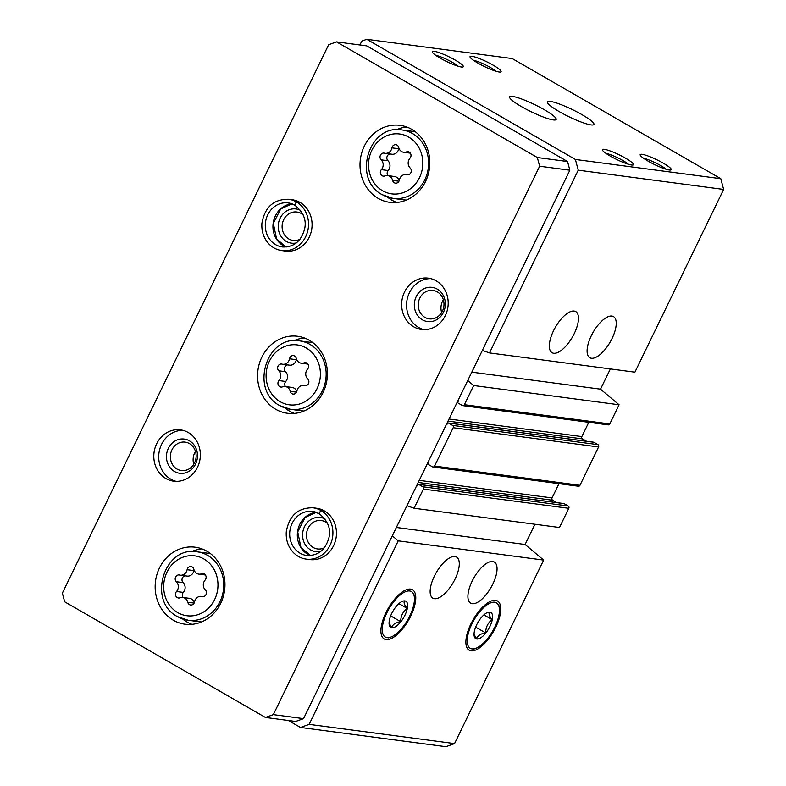 <?xml version="1.0" encoding="UTF-8"?>
<svg xmlns="http://www.w3.org/2000/svg" width="786" height="786" viewBox="0 0 786 786"><rect width="100%" height="100%" fill="white"/><g stroke="black" fill="none" stroke-linecap="round" stroke-linejoin="round"><path stroke-width="1.18" d="M591.426 358.249A23.727 9.825 -60.1 0 1 589.824 357.718A23.727 9.825 -60.1 0 1 593.155 332.252A23.727 9.825 -60.1 0 1 613.512 316.601A23.727 9.825 -60.1 0 1 611.144 340.309A23.727 9.825 -60.1 0 1 591.426 358.249M553.658 353.258A23.727 9.825 -60.1 0 1 552.057 352.718A23.727 9.825 -60.1 0 1 555.388 327.251A23.727 9.825 -60.1 0 1 575.745 311.6A23.727 9.825 -60.1 0 1 573.387 335.308A23.727 9.825 -60.1 0 1 553.658 353.258M482.368 350.389L489.501 352.924L634.911 372.171L723.641 189.426L578.241 170.179L575.391 159.46L366.797 39.3L361.796 41.078L359.909 44.959M489.501 352.924L578.241 170.179M458.258 400.035A0.865 0.776 -82.5 0 1 458.336 400.978L457.865 401.941A0.865 0.776 -82.5 0 0 458.179 403.1L462.256 405.448A1.729 1.552 -82.5 0 0 462.777 405.625L608.177 424.872A1.729 1.552 -82.5 0 0 609.769 423.949L619.073 404.77L473.673 385.523L467.729 380.522M462.777 405.625A1.729 1.552 -82.5 0 0 464.369 404.702L473.673 385.523M428.458 461.392A0.865 0.776 -82.5 0 1 428.537 462.345L428.075 463.308A0.865 0.776 -82.5 0 0 428.38 464.467L432.457 466.815A1.729 1.552 -82.5 0 0 432.978 466.992L578.378 486.229A1.729 1.552 -82.5 0 0 579.97 485.306L598.588 446.959A1.729 1.552 -82.5 0 0 597.979 444.64L593.892 442.282A0.865 0.776 -82.5 0 0 593.361 442.213M432.978 466.992A1.729 1.552 -82.5 0 0 434.57 466.069L453.188 427.712A1.729 1.552 -82.5 0 0 452.579 425.393L448.492 423.045A0.865 0.776 -82.5 0 0 447.44 423.418L446.969 424.371A0.865 0.776 -82.5 0 1 446.212 424.843M406.942 505.712L414.084 508.247L559.485 527.494L568.799 508.316A1.729 1.552 -82.5 0 0 568.18 505.997L564.093 503.649A0.865 0.776 -82.5 0 0 563.562 503.58M414.084 508.247L423.399 489.079A1.729 1.552 -82.5 0 0 422.78 486.76L418.692 484.402A0.865 0.776 -82.5 0 0 417.641 484.775L417.179 485.738A0.865 0.776 -82.5 0 1 416.413 486.21M472.239 603.707A23.727 9.825 -60.1 0 1 470.637 603.167A23.727 9.825 -60.1 0 1 473.968 577.7A23.727 9.825 -60.1 0 1 494.325 562.049A23.727 9.825 -60.1 0 1 491.967 585.757A23.727 9.825 -60.1 0 1 472.239 603.707M434.471 598.706A23.727 9.825 -60.1 0 1 432.87 598.175A23.727 9.825 -60.1 0 1 436.201 572.709A23.727 9.825 -60.1 0 1 456.558 557.048A23.727 9.825 -60.1 0 1 454.2 580.766A23.727 9.825 -60.1 0 1 434.471 598.706M495.573 600.347A28.384 11.751 119.9 0 0 494.315 600.308A28.384 11.751 119.9 0 0 473.133 619.712A28.384 11.751 119.9 0 0 466.972 647.762A28.384 11.751 119.9 0 0 492.812 632.622A28.384 11.751 119.9 0 0 495.573 600.347M410.597 589.107A28.384 11.751 119.9 0 0 409.339 589.058A28.384 11.751 119.9 0 0 388.166 608.462A28.384 11.751 119.9 0 0 382.006 636.522A28.384 11.751 119.9 0 0 407.836 621.382A28.384 11.751 119.9 0 0 410.597 589.107M288.364 720.497L300.458 727.453L445.859 746.7L454.544 743.605L543.657 560.094L398.256 540.847L392.302 535.856M454.544 743.605L309.144 724.368L398.256 540.847M581.974 114.658A25.889 3.969 -154.1 0 1 593.931 124.463A25.889 3.969 -154.1 0 1 568.917 116.721A25.889 3.969 -154.1 0 1 547.361 101.856A25.889 3.969 -154.1 0 1 581.974 114.658M544.207 109.657A25.889 3.969 -154.1 0 1 556.164 119.472A25.889 3.969 -154.1 0 1 531.149 111.73A25.889 3.969 -154.1 0 1 509.593 96.855A25.889 3.969 -154.1 0 1 544.207 109.657M663.276 163.164A17.253 2.643 -154.1 0 1 670.88 169.982A17.253 2.643 -154.1 0 1 654.561 164.539A17.253 2.643 -154.1 0 1 640.207 155.088A17.253 2.643 -154.1 0 1 647.281 155.726A17.253 2.643 -154.1 0 1 663.276 163.164M493.127 65.15A17.253 2.643 -154.1 0 1 500.731 71.968A17.253 2.643 -154.1 0 1 484.422 66.535A17.253 2.643 -154.1 0 1 470.057 57.073A17.253 2.643 -154.1 0 1 477.141 57.712A17.253 2.643 -154.1 0 1 493.127 65.15M625.509 158.163A17.253 2.643 -154.1 0 1 633.113 164.981A17.253 2.643 -154.1 0 1 616.794 159.538A17.253 2.643 -154.1 0 1 602.44 150.087A17.253 2.643 -154.1 0 1 609.514 150.725A17.253 2.643 -154.1 0 1 625.509 158.163M455.359 60.158A17.253 2.643 -154.1 0 1 462.964 66.967A17.253 2.643 -154.1 0 1 446.654 61.534A17.253 2.643 -154.1 0 1 432.29 52.082A17.253 2.643 -154.1 0 1 439.374 52.711A17.253 2.643 -154.1 0 1 455.359 60.158M723.641 189.426L720.791 178.697L575.391 159.46M720.791 178.697L512.197 58.547L366.797 39.3M619.073 404.77L600.524 389.168L610.358 368.919M586.582 441.26L582.475 438.893A1.729 1.552 -82.5 0 1 581.856 436.584L588.793 422.308M556.783 502.627L552.676 500.26A1.729 1.552 -82.5 0 1 552.057 497.941L558.993 483.665M543.657 560.094L525.097 544.492L534.932 524.242M300.458 727.453L309.144 724.368M525.097 544.492L396.38 527.465M600.524 389.168L471.806 372.142M435.739 55.315A14.335 2.201 -154.1 0 1 452.824 62.585A14.335 2.201 -154.1 0 1 458.287 66.27M605.888 153.329A14.335 2.201 -154.1 0 1 622.974 160.59A14.335 2.201 -154.1 0 1 628.436 164.274M473.506 60.316A14.335 2.201 -154.1 0 1 490.592 67.576A14.335 2.201 -154.1 0 1 496.054 71.261M643.655 158.32A14.335 2.201 -154.1 0 1 660.731 165.591A14.335 2.201 -154.1 0 1 666.204 169.275M194.535 601.88A3.861 3.458 97.5 0 1 187.785 602.263A6.75 6.062 97.5 0 0 182.794 597.458A6.75 6.062 97.5 0 0 180.033 597.802A3.861 3.458 97.5 0 1 176.526 591.514A6.75 6.062 97.5 0 0 176.329 581.719A3.861 3.458 97.5 0 1 179.572 575.047A6.75 6.062 97.5 0 0 180.289 575.195A6.75 6.062 97.5 0 0 187.107 569.712A3.861 3.458 97.5 0 1 193.857 569.329A6.75 6.062 97.5 0 0 198.848 574.144A6.75 6.062 97.5 0 0 201.609 573.8A3.861 3.458 97.5 0 1 205.117 580.088A6.75 6.062 97.5 0 0 205.313 589.873A3.861 3.458 97.5 0 1 202.071 596.554A6.75 6.062 97.5 0 0 201.354 596.407A6.75 6.062 97.5 0 0 194.535 601.88M399.376 180.014A3.861 3.458 97.5 0 1 392.627 180.397A6.75 6.062 97.5 0 0 387.645 175.592A6.75 6.062 97.5 0 0 384.885 175.936A3.861 3.458 97.5 0 1 381.377 169.638A6.75 6.062 97.5 0 0 381.171 159.853A3.861 3.458 97.5 0 1 384.413 153.172A6.75 6.062 97.5 0 0 385.14 153.319A6.75 6.062 97.5 0 0 391.959 147.847A3.861 3.458 97.5 0 1 398.708 147.463A6.75 6.062 97.5 0 0 403.699 152.268A6.75 6.062 97.5 0 0 406.45 151.924A3.861 3.458 97.5 0 1 409.968 158.222A6.75 6.062 97.5 0 0 410.164 168.007A3.861 3.458 97.5 0 1 406.922 174.679A6.75 6.062 97.5 0 0 406.205 174.541A6.75 6.062 97.5 0 0 399.376 180.014M537.329 157.524L336.555 41.874L328.656 44.684L62.359 593.116L64.668 601.811L265.432 717.461L273.332 714.641L539.638 166.219L537.329 157.524L567.541 161.523L366.767 45.873L336.555 41.874M273.332 714.641L303.543 718.64L295.654 721.46L265.432 717.461M303.543 718.64L569.85 170.208L539.638 166.219M569.85 170.208L567.541 161.523M173.303 620.213A38.828 34.839 -82.5 0 0 184.975 624.192A38.828 34.839 -82.5 0 0 224.6 590.266A38.828 34.839 -82.5 0 0 195.164 547.203A38.828 34.839 -82.5 0 0 156.964 574.419A38.828 34.839 -82.5 0 0 173.303 620.213M378.154 198.347A38.828 34.839 -82.5 0 0 389.817 202.326A38.828 34.839 -82.5 0 0 429.451 168.401A38.828 34.839 -82.5 0 0 400.005 125.338A38.828 34.839 -82.5 0 0 361.815 152.543A38.828 34.839 -82.5 0 0 378.154 198.347M275.729 409.28A38.828 34.839 -82.5 0 0 287.401 413.259A38.828 34.839 -82.5 0 0 327.025 379.333A38.828 34.839 -82.5 0 0 297.58 336.27A38.828 34.839 -82.5 0 0 259.39 363.486A38.828 34.839 -82.5 0 0 275.729 409.28M281.869 250.596L285.416 251.068A25.889 23.226 -82.5 0 0 311.836 228.451A25.889 23.226 -82.5 0 0 292.205 199.742L288.668 199.271C273.695 199.084 264.774 207.101 261.905 223.303C261.384 231.556 263.801 238.512 269.146 244.171C272.752 247.767 276.986 249.909 281.869 250.596A25.889 23.226 -82.5 0 0 307.306 232.538A25.889 23.226 -82.5 0 0 296.577 202.002L294.77 205.156C303.435 212.132 306.717 220.109 304.585 229.09C301.077 241.459 293.659 247.413 282.351 246.961A22.214 19.935 -82.5 0 1 265.501 222.32A22.214 19.935 -82.5 0 1 288.187 202.906L294.701 205.126M165.895 478.527A25.889 23.226 -82.5 0 0 173.677 481.179A25.889 23.226 -82.5 0 0 200.096 458.562A25.889 23.226 -82.5 0 0 180.466 429.854A25.889 23.226 -82.5 0 0 155.009 447.991A25.889 23.226 -82.5 0 0 165.895 478.527M413.75 326.829A25.889 23.226 -82.5 0 0 421.522 329.472A25.889 23.226 -82.5 0 0 447.951 306.864A25.889 23.226 -82.5 0 0 428.321 278.146A25.889 23.226 -82.5 0 0 402.854 296.293A25.889 23.226 -82.5 0 0 413.75 326.829M306.255 559.121L309.792 559.583A25.889 23.226 -82.5 0 0 336.212 536.976A25.889 23.226 -82.5 0 0 316.581 508.257L313.044 507.795C298.071 507.609 289.15 515.616 286.281 531.817C285.77 540.07 288.187 547.027 293.522 552.696C297.128 556.292 301.372 558.433 306.255 559.121A25.889 23.226 -82.5 0 0 331.692 541.063A25.889 23.226 -82.5 0 0 320.953 510.527L319.145 513.68C327.821 520.646 331.093 528.624 328.961 537.614C325.453 549.974 318.045 555.928 306.727 555.486A22.214 19.935 -82.5 0 1 289.887 530.835A22.214 19.935 -82.5 0 1 312.563 511.431L319.204 513.68L320.688 510.369A25.889 23.226 -82.5 0 0 313.044 507.795M327.565 523.437A14.335 12.861 -82.5 0 0 321.258 520.529A14.335 12.861 -82.5 0 0 307.149 530.579A14.335 12.861 -82.5 0 0 313.182 547.488A14.335 12.861 -82.5 0 0 317.495 548.952A14.335 12.861 -82.5 0 0 324.343 547.783M324.991 518.927A17.253 15.484 -82.5 0 0 304.339 527.042A17.253 15.484 -82.5 0 0 310.647 549.915A17.253 15.484 -82.5 0 0 320.688 551.477M443.333 299.702A14.335 12.861 -82.5 0 0 441.634 312.573M424.921 317.377A14.335 12.861 -82.5 0 0 429.225 318.851A14.335 12.861 -82.5 0 0 443.864 306.324A14.335 12.861 -82.5 0 0 432.988 290.417A14.335 12.861 -82.5 0 0 418.889 300.468A14.335 12.861 -82.5 0 0 424.921 317.377M422.387 319.804A17.253 15.484 -82.5 0 0 445.348 303.583A17.253 15.484 -82.5 0 0 421.768 290.005A17.253 15.484 -82.5 0 0 422.387 319.804M430.757 278.617A25.889 23.226 -82.5 0 0 407.403 298.267A25.889 23.226 -82.5 0 0 418.663 327.477A25.889 23.226 -82.5 0 0 423.998 329.658M195.488 451.41A14.335 12.861 -82.5 0 0 193.778 464.271M177.066 469.085A14.335 12.861 -82.5 0 0 181.379 470.549A14.335 12.861 -82.5 0 0 196.009 458.022A14.335 12.861 -82.5 0 0 185.142 442.125A14.335 12.861 -82.5 0 0 171.034 452.166A14.335 12.861 -82.5 0 0 177.066 469.085M174.531 471.512A17.253 15.484 -82.5 0 0 197.492 455.291A17.253 15.484 -82.5 0 0 173.922 441.703A17.253 15.484 -82.5 0 0 174.531 471.512M182.902 430.325A25.889 23.226 -82.5 0 0 159.548 449.975A25.889 23.226 -82.5 0 0 170.808 479.175A25.889 23.226 -82.5 0 0 176.152 481.356M303.19 214.922A14.335 12.861 -82.5 0 0 296.872 212.014A14.335 12.861 -82.5 0 0 282.773 222.055A14.335 12.861 -82.5 0 0 288.806 238.973A14.335 12.861 -82.5 0 0 293.109 240.437A14.335 12.861 -82.5 0 0 299.967 239.268M300.616 210.412A17.253 15.484 -82.5 0 0 279.963 218.528A17.253 15.484 -82.5 0 0 286.271 241.4A17.253 15.484 -82.5 0 0 296.302 242.953M285.053 408.022A38.828 34.839 -82.5 0 0 289.513 411.107A38.828 34.839 -82.5 0 0 294.386 413.397M304.379 337.96A38.828 34.839 -82.5 0 0 293.964 340.711M280.238 405.792A34.515 30.968 -82.5 0 0 290.604 409.329L301.745 410.803A34.515 30.968 -82.5 0 0 303.946 411.009M312.985 342.745A34.515 30.968 -82.5 0 0 310.804 342.372L299.663 340.898C266.287 334.551 249.476 390.445 279.944 405.694L290.604 409.329A34.515 30.968 -82.5 0 0 325.836 379.176A34.515 30.968 -82.5 0 0 299.663 340.898M182.627 618.955A38.828 34.839 -82.5 0 0 187.088 622.04A38.828 34.839 -82.5 0 0 191.971 624.33M201.953 548.893A38.828 34.839 -82.5 0 0 191.538 551.654M177.813 616.735A34.515 30.968 -82.5 0 0 188.178 620.262L199.32 621.736A34.515 30.968 -82.5 0 0 201.521 621.942M210.56 553.688A34.515 30.968 -82.5 0 0 208.378 553.305L197.237 551.831C163.861 545.484 147.051 601.378 177.518 616.637L188.178 620.262A34.515 30.968 -82.5 0 0 223.411 590.109A34.515 30.968 -82.5 0 0 197.237 551.831M387.478 197.09A38.828 34.839 -82.5 0 0 391.939 200.175A38.828 34.839 -82.5 0 0 396.812 202.464M406.794 127.018A38.828 34.839 -82.5 0 0 396.39 129.778M382.664 194.859A34.515 30.968 -82.5 0 0 393.029 198.396L404.171 199.87A34.515 30.968 -82.5 0 0 406.372 200.076M415.401 131.812A34.515 30.968 -82.5 0 0 413.23 131.439L402.088 129.965C368.713 123.608 351.902 179.513 382.369 194.761L393.029 198.396A34.515 30.968 -82.5 0 0 428.262 168.243A34.515 30.968 -82.5 0 0 402.088 129.965M307.739 378.94A6.75 6.062 97.5 0 1 307.542 369.155A3.861 3.458 97.5 0 0 304.035 362.857A6.75 6.062 97.5 0 1 301.274 363.201A6.75 6.062 97.5 0 1 296.283 358.396A3.861 3.458 97.5 0 0 289.533 358.78A6.75 6.062 97.5 0 1 282.714 364.252A6.75 6.062 97.5 0 1 281.987 364.115A3.861 3.458 97.5 0 0 278.755 370.786A6.75 6.062 97.5 0 1 278.951 380.581A3.861 3.458 97.5 0 0 282.459 386.869A6.75 6.062 97.5 0 1 285.22 386.525A6.75 6.062 97.5 0 1 290.211 391.33A3.861 3.458 97.5 0 0 296.951 390.947A6.75 6.062 97.5 0 1 303.779 385.474A6.75 6.062 97.5 0 1 304.496 385.621A3.861 3.458 97.5 0 0 307.739 378.94M296.803 391.526A6.75 6.062 -82.5 0 0 292.019 387.419L285.22 386.525M287.676 364.91A3.861 3.458 -82.5 0 0 285.554 371.69A6.75 6.062 -82.5 0 1 285.75 381.475A3.861 3.458 -82.5 0 0 285.426 386.555M282.714 364.252L289.513 365.156A6.75 6.062 -82.5 0 0 296.332 359.683L289.533 358.78M296.489 359.094A3.861 3.458 -82.5 0 0 296.332 359.683M399.229 180.593A6.75 6.062 -82.5 0 0 394.444 176.486L387.645 175.592M390.102 153.977A3.861 3.458 -82.5 0 0 387.97 160.747A6.75 6.062 -82.5 0 1 388.176 170.542A3.861 3.458 -82.5 0 0 387.852 175.612M385.14 153.319L391.939 154.223A6.75 6.062 -82.5 0 0 398.757 148.751L391.959 147.847M398.915 148.161A3.861 3.458 -82.5 0 0 398.757 148.751M194.378 602.469A6.75 6.062 -82.5 0 0 189.593 598.362L182.794 597.458M185.26 575.853A3.861 3.458 -82.5 0 0 183.128 582.623A6.75 6.062 -82.5 0 1 183.325 592.408A3.861 3.458 -82.5 0 0 183 597.488M180.289 575.195L187.088 576.089A6.75 6.062 -82.5 0 0 193.906 570.616L187.107 569.712M194.063 570.037A3.861 3.458 -82.5 0 0 193.906 570.616M324.225 510.831L320.688 510.369M324.5 510.988L320.953 510.527M299.849 202.316L296.302 201.845A25.889 23.226 -82.5 0 0 288.668 199.271M300.114 202.474L296.577 202.002M296.302 201.845L294.701 205.117M409.82 615.851A26.223 10.857 -60.1 0 1 390.966 637.033A26.223 10.857 -60.1 0 1 388.932 608.914A26.223 10.857 -60.1 0 1 414.281 596.564A26.223 10.857 -60.1 0 1 409.82 615.851M404.957 615.202A15.101 6.249 -60.1 0 1 395.476 626.727A15.101 6.249 -60.1 0 1 389.168 624.565A15.101 6.249 -60.1 0 1 395.879 606.861A15.101 6.249 -60.1 0 1 402.589 601.261A15.101 6.249 -60.1 0 1 404.957 615.202M389.06 623.19L391.772 627.542C392.656 624.418 395.613 622.453 400.663 621.657C400.752 616.057 402.904 611.626 407.119 608.364C404.25 604.739 403.434 602.282 404.672 600.976M398.915 603.648L407.119 608.364M390.671 615.9L400.663 621.657M494.797 627.1A26.223 10.857 -60.1 0 1 475.943 648.283A26.223 10.857 -60.1 0 1 473.909 620.154A26.223 10.857 -60.1 0 1 499.257 607.804A26.223 10.857 -60.1 0 1 494.797 627.1M489.933 626.452A15.101 6.249 -60.1 0 1 480.452 637.967A15.101 6.249 -60.1 0 1 474.145 635.805A15.101 6.249 -60.1 0 1 480.855 618.11A15.101 6.249 -60.1 0 1 487.566 612.51A15.101 6.249 -60.1 0 1 489.933 626.452M474.037 634.44L476.748 638.792C477.633 635.658 480.59 633.693 485.64 632.897C485.728 627.297 487.88 622.876 492.085 619.614C489.226 615.988 488.411 613.522 489.649 612.225M483.881 614.888L492.085 619.614M475.638 627.14L485.64 632.897M609.769 423.949L464.369 404.702M598.588 446.959L453.188 427.712M579.97 485.306L434.57 466.069M568.799 508.316L423.399 489.079M568.18 505.997L422.78 486.76M564.093 503.649L418.692 484.402M552.676 500.26L418.231 482.466M552.057 497.941L419.252 480.364M597.979 444.64L452.579 425.393M593.892 442.282L448.492 423.045M582.475 438.893L448.03 421.1M581.856 436.584L449.042 419.007M177.783 612.648A30.202 27.097 -82.5 0 0 217.968 584.263A30.202 27.097 -82.5 0 0 176.712 560.497A30.202 27.097 -82.5 0 0 177.783 612.648M382.635 190.772A30.202 27.097 -82.5 0 0 422.819 162.388A30.202 27.097 -82.5 0 0 381.564 138.621A30.202 27.097 -82.5 0 0 382.635 190.772M280.209 401.715A30.202 27.097 -82.5 0 0 320.393 373.321A30.202 27.097 -82.5 0 0 279.138 349.554A30.202 27.097 -82.5 0 0 280.209 401.715M307.08 363.26L304.035 362.857M305.332 385.73L304.496 385.621M296.519 392.165L290.211 391.33M285.75 381.475L278.951 380.581M285.554 371.69L278.755 370.786M409.506 152.327L406.45 151.924M407.757 174.797L406.922 174.679M398.944 181.232L392.627 180.397M388.176 170.542L381.377 169.638M387.97 160.747L381.171 159.853M204.655 574.202L201.609 573.8M202.906 596.662L202.071 596.554M194.103 603.098L187.785 602.263M183.325 592.408L176.526 591.514M183.128 582.623L176.329 581.719M310.608 555.564L300.959 547.547L297.717 531.896L305.086 517.443L316.326 512.364A22.214 19.935 -82.5 0 0 297.53 531.857A22.214 19.935 -82.5 0 0 310.588 555.564M319.008 513.572A22.214 19.935 -82.5 0 0 312.563 511.431M286.232 247.05L276.584 239.023L273.332 223.371L280.71 208.929L291.95 203.839A22.214 19.935 -82.5 0 0 273.155 223.332A22.214 19.935 -82.5 0 0 286.212 247.05M294.632 205.058A22.214 19.935 -82.5 0 0 288.187 202.906M563.837 503.561L418.437 484.314M593.636 442.194L448.236 422.956M307.866 364.075L301.274 363.201M305.607 385.71L303.779 385.474M410.292 153.142L403.699 152.268M408.032 174.777L406.205 174.541M205.441 575.008L198.848 574.144M203.181 596.653L201.354 596.407M414.281 596.564L413.888 594.118M390.966 637.033L388.657 637.918M499.257 607.804L498.864 605.367M475.943 648.283L473.634 649.167"/></g></svg>
